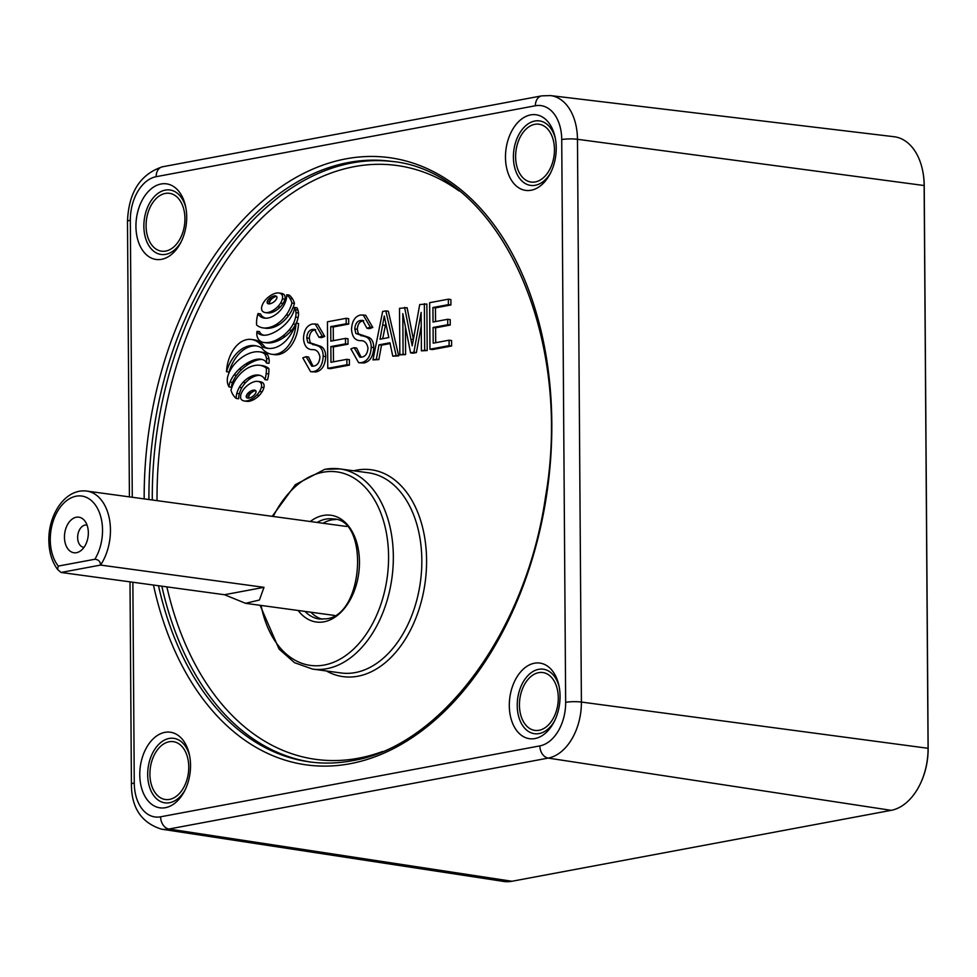<?xml version="1.0" encoding="UTF-8"?>
<svg xmlns="http://www.w3.org/2000/svg" width="977" height="977" viewBox="0 0 977 977"><rect width="100%" height="100%" fill="white"/><g stroke="black" fill="none" stroke-linecap="round" stroke-linejoin="round"><path stroke-width="1.47" d="M229.009 386.904A9.22 6.057 -82.2 0 1 230.035 382.068A28.883 18.99 -82.2 0 1 233.991 374.985A45.321 29.786 -82.2 0 1 239.121 369.184A65.838 43.281 -82.2 0 1 245.923 363.871A64.116 42.145 -82.2 0 1 253.092 360.281A39.727 26.11 -82.2 0 1 256.304 359.389A39.727 26.11 -82.2 0 1 258.881 359.096A23.668 15.559 -82.2 0 1 260.7 359.182A23.668 15.559 -82.2 0 1 264.156 360.281A7.621 5.007 -82.2 0 1 266.428 363.017A8.585 5.642 -82.2 0 0 266.465 358.474A11.724 7.706 -82.2 0 0 264.791 354.077A18.587 12.225 -82.2 0 0 260.712 352.05A40.472 26.599 -82.2 0 0 259.723 351.879A40.472 26.599 -82.2 0 0 254.154 352.001A51.989 34.171 -82.2 0 0 253.922 352.05A51.989 34.171 -82.2 0 0 247.474 354.162A58.815 38.665 -82.2 0 0 240.635 358.364A52.379 34.439 -82.2 0 0 234.346 364.348A29.884 19.638 -82.2 0 0 230.316 370.295A18.416 12.103 -82.2 0 0 227.739 376.646A8.854 5.825 -82.2 0 0 227.336 381.409A8.793 5.777 -82.2 0 0 228.081 384.84A11.138 7.315 -82.2 0 0 229.009 386.904L231.525 387.246A9.22 6.057 -82.2 0 1 232.55 382.41A28.883 18.99 -82.2 0 1 236.507 375.327A45.321 29.786 -82.2 0 1 241.637 369.526A65.838 43.281 -82.2 0 1 248.439 364.213A64.116 42.145 -82.2 0 1 255.608 360.623A39.727 26.11 -82.2 0 1 258.82 359.731A39.727 26.11 -82.2 0 1 261.396 359.438A23.668 15.559 -82.2 0 1 261.946 359.426M226.505 371.687A38.75 25.475 -82.2 0 1 249.538 345.797A38.75 25.475 -82.2 0 1 255.034 345.65A38.75 25.475 -82.2 0 1 261.836 348.117A30.324 19.943 -82.2 0 0 271.838 354.297A30.324 19.943 -82.2 0 0 296.043 323.131A39.41 25.903 -82.2 0 1 267.429 348.325A39.41 25.903 -82.2 0 1 262.508 346.896A31.227 20.529 -82.2 0 0 251.431 339.459A31.227 20.529 -82.2 0 0 246.998 339.581A31.227 20.529 -82.2 0 0 226.505 371.687L229.009 372.029A38.75 25.475 -82.2 0 1 252.054 346.139A38.75 25.475 -82.2 0 1 256.279 345.87M236.214 398.433A10.698 7.034 -82.2 0 1 236.8 393.426A19.772 12.994 -82.2 0 1 239.341 387.344A26.929 17.708 -82.2 0 1 243.029 382.325A36.308 23.863 -82.2 0 1 248.024 378.075A36.418 23.937 -82.2 0 1 253.409 375.522A27.295 17.94 -82.2 0 1 254.802 375.192A27.295 17.94 -82.2 0 1 258.16 375.021A20.138 13.238 -82.2 0 1 258.539 375.07A20.138 13.238 -82.2 0 1 262.483 376.609A10.857 7.132 -82.2 0 1 264.938 379.626A23.888 15.705 -82.2 0 0 266.171 373.605A19.186 12.616 -82.2 0 0 266.306 368.134A28.785 18.917 -82.2 0 0 259.797 365.288A28.785 18.917 -82.2 0 0 257.696 365.178A43.672 28.699 -82.2 0 0 254.692 365.508A43.672 28.699 -82.2 0 0 246.546 368.769A44.148 29.029 -82.2 0 0 236.617 378.294A29.884 19.65 -82.2 0 0 230.975 390.153A18.465 12.139 -82.2 0 0 232.99 394.757A22.508 14.789 -82.2 0 0 236.214 398.433L238.73 398.775A10.698 7.034 -82.2 0 1 239.316 393.768A19.772 12.994 -82.2 0 1 241.856 387.686A26.929 17.708 -82.2 0 1 245.545 382.666A36.308 23.863 -82.2 0 1 250.539 378.417A36.418 23.937 -82.2 0 1 255.925 375.864A27.295 17.94 -82.2 0 1 257.317 375.534A27.295 17.94 -82.2 0 1 259.735 375.315M255.571 390.544A5.557 3.652 -82.2 0 0 254.472 390.116A5.557 3.652 -82.2 0 0 254.203 390.092A10.674 7.022 -82.2 0 0 253.202 390.177A10.674 7.022 -82.2 0 0 252.628 390.312A18.319 12.042 -82.2 0 0 248.646 392.583A10.674 7.022 -82.2 0 0 247.303 394.024A5.557 3.652 -82.2 0 0 246.351 395.795A1.441 0.953 -82.2 0 0 246.692 397.688A5.557 3.652 -82.2 0 0 247.792 398.115A5.557 3.652 -82.2 0 0 248.06 398.14A10.674 7.022 -82.2 0 0 249.636 397.92A18.319 12.042 -82.2 0 0 253.617 395.648A10.674 7.022 -82.2 0 0 254.973 394.207A5.557 3.652 -82.2 0 0 255.925 392.436A1.441 0.953 -82.2 0 0 255.571 390.544A10.674 7.022 -82.2 0 0 255.144 390.653A18.319 12.042 -82.2 0 0 251.162 392.925A10.674 7.022 -82.2 0 0 249.807 394.366A5.557 3.652 -82.2 0 0 248.854 396.137A1.441 0.953 -82.2 0 0 249.208 398.03L246.692 397.688M255.217 381.494A20.761 13.641 -82.2 0 0 253.812 381.86A33.853 22.251 -82.2 0 0 245.386 387.319A20.761 13.641 -82.2 0 0 242.577 390.873A11.785 7.755 -82.2 0 0 240.757 395.111A4.103 2.699 -82.2 0 0 241.844 399.947A11.785 7.755 -82.2 0 0 244.36 400.997A11.785 7.755 -82.2 0 0 244.861 401.046A20.761 13.641 -82.2 0 0 248.341 400.521A33.853 22.251 -82.2 0 0 256.768 395.062A20.761 13.641 -82.2 0 0 259.564 391.508A11.785 7.755 -82.2 0 0 261.396 387.271A4.103 2.699 -82.2 0 0 260.309 382.434A11.785 7.755 -82.2 0 0 257.781 381.384A11.785 7.755 -82.2 0 0 257.293 381.335A20.761 13.641 -82.2 0 0 255.217 381.494M276.454 296.3A5.557 3.652 -82.2 0 0 275.355 295.86A5.557 3.652 -82.2 0 0 275.087 295.836A10.674 7.022 -82.2 0 0 274.085 295.921A10.674 7.022 -82.2 0 0 273.511 296.068A18.319 12.042 -82.2 0 0 269.53 298.327A10.674 7.022 -82.2 0 0 268.186 299.768A5.557 3.652 -82.2 0 0 267.234 301.551A1.441 0.953 -82.2 0 0 267.576 303.432A5.557 3.652 -82.2 0 0 268.675 303.871A5.557 3.652 -82.2 0 0 268.944 303.896A10.674 7.022 -82.2 0 0 270.519 303.664A18.319 12.042 -82.2 0 0 274.5 301.404A10.674 7.022 -82.2 0 0 275.856 299.963A5.557 3.652 -82.2 0 0 276.809 298.18A1.441 0.953 -82.2 0 0 276.454 296.3A10.674 7.022 -82.2 0 0 276.027 296.41A18.319 12.042 -82.2 0 0 272.046 298.669A10.674 7.022 -82.2 0 0 270.69 300.11A5.557 3.652 -82.2 0 0 269.75 301.893A1.441 0.953 -82.2 0 0 270.092 303.774L267.576 303.432M276.222 293.1A20.761 13.641 -82.2 0 0 274.818 293.466A33.853 22.251 -82.2 0 0 266.391 298.925A20.761 13.641 -82.2 0 0 263.582 302.467A11.785 7.755 -82.2 0 0 261.763 306.705A4.103 2.699 -82.2 0 0 262.85 311.541A11.785 7.755 -82.2 0 0 265.365 312.603A11.785 7.755 -82.2 0 0 265.866 312.64A20.761 13.641 -82.2 0 0 269.347 312.115A33.853 22.251 -82.2 0 0 277.773 306.656A20.761 13.641 -82.2 0 0 280.57 303.114A11.785 7.755 -82.2 0 0 282.39 298.877A4.103 2.699 -82.2 0 0 281.315 294.04A11.785 7.755 -82.2 0 0 278.787 292.978A11.785 7.755 -82.2 0 0 278.286 292.941A20.761 13.641 -82.2 0 0 276.222 293.1M165.418 807.686A38.164 25.084 97.8 0 1 139.772 774.761A38.164 25.084 97.8 0 1 164.893 732.359A38.164 25.084 97.8 0 1 189.355 754.488A38.164 25.084 97.8 0 1 184.323 791.455A38.164 25.084 97.8 0 1 165.418 807.686M189.66 755.99A32.546 21.396 -82.2 0 0 169.119 738.465A32.546 21.396 -82.2 0 0 147.686 774.639A32.546 21.396 -82.2 0 0 169.571 802.715A32.546 21.396 -82.2 0 0 185.019 790.1M534.944 738.551A38.164 25.084 97.8 0 1 509.298 705.626A38.164 25.084 97.8 0 1 534.419 663.224A38.164 25.084 97.8 0 1 558.881 685.353A38.164 25.084 97.8 0 1 553.849 722.321A38.164 25.084 97.8 0 1 534.944 738.551M559.186 686.855A32.546 21.396 -82.2 0 0 538.645 669.33A32.546 21.396 -82.2 0 0 517.224 705.504A32.546 21.396 -82.2 0 0 539.096 733.58A32.546 21.396 -82.2 0 0 554.545 720.965M531.122 190.246A38.164 25.084 97.8 0 1 505.475 157.321A38.164 25.084 97.8 0 1 530.596 114.907A38.164 25.084 97.8 0 1 555.058 137.049A38.164 25.084 97.8 0 1 550.027 174.016A38.164 25.084 97.8 0 1 531.122 190.246M555.363 138.551A32.546 21.396 -82.2 0 0 534.822 121.026A32.546 21.396 -82.2 0 0 513.401 157.199A32.546 21.396 -82.2 0 0 535.274 185.276A32.546 21.396 -82.2 0 0 550.723 172.66M161.584 259.32A38.164 25.084 97.8 0 1 135.937 226.408A38.164 25.084 97.8 0 1 161.058 183.994A38.164 25.084 97.8 0 1 185.52 206.123A38.164 25.084 97.8 0 1 180.489 243.102A38.164 25.084 97.8 0 1 161.584 259.32M185.825 207.625A32.546 21.396 -82.2 0 0 165.284 190.1A32.546 21.396 -82.2 0 0 143.863 226.273A32.546 21.396 -82.2 0 0 165.736 254.35A32.546 21.396 -82.2 0 0 181.185 241.734M169.131 741.763A29.2 19.198 97.8 0 1 173.564 741.69A29.2 19.198 97.8 0 1 188.646 770.279A29.2 19.198 97.8 0 1 169.534 799.394A29.2 19.198 97.8 0 1 165.687 799.54A29.2 19.198 97.8 0 1 149.994 771.317A29.2 19.198 97.8 0 1 169.131 741.763M165.308 193.422A29.2 19.198 97.8 0 1 169.729 193.361A29.2 19.198 97.8 0 1 184.824 221.938A29.2 19.198 97.8 0 1 165.711 251.065A29.2 19.198 97.8 0 1 161.852 251.211A29.2 19.198 97.8 0 1 146.159 222.988A29.2 19.198 97.8 0 1 165.308 193.422M534.834 124.323A29.2 19.198 97.8 0 1 539.267 124.25A29.2 19.198 97.8 0 1 554.35 152.839A29.2 19.198 97.8 0 1 535.237 181.954A29.2 19.198 97.8 0 1 531.39 182.101A29.2 19.198 97.8 0 1 515.697 153.877A29.2 19.198 97.8 0 1 534.834 124.323M538.669 672.652A29.2 19.198 97.8 0 1 543.09 672.579A29.2 19.198 97.8 0 1 558.185 701.168A29.2 19.198 97.8 0 1 539.072 730.283A29.2 19.198 97.8 0 1 535.213 730.442A29.2 19.198 97.8 0 1 519.52 702.219A29.2 19.198 97.8 0 1 538.669 672.652M335.795 519.544A50.511 33.206 -82.2 0 0 331.655 519.935A50.511 33.206 -82.2 0 0 322.996 523.245M310.881 612.213A50.511 33.206 -82.2 0 0 322.215 619.21M132.86 582.243L134.264 783.004A39.19 25.768 -82.2 0 0 160.607 816.809L539.854 745.891A39.19 25.768 -82.2 0 0 565.659 702.329L561.726 139.564A11.223 1.807 -0.4 0 1 577.468 139.296L581.4 702.06A50.413 33.145 97.8 0 1 548.207 758.091L168.96 829.021A50.413 33.145 97.8 0 1 161.449 829.155L503.595 881.425A56.019 36.833 -82.2 0 0 511.936 881.266L891.183 810.336A56.019 36.833 -82.2 0 0 918.942 786.522A56.019 36.833 -82.2 0 0 928.065 748.077L924.132 185.312A56.019 36.833 -82.2 0 0 922.398 169.485A56.019 36.833 -82.2 0 0 894.04 136.719L550.393 95.575A50.413 33.145 97.8 0 1 577.468 139.296L924.218 185.545A54.993 36.149 -82.2 0 0 922.52 169.998A54.993 36.149 -82.2 0 0 922.459 169.742M919.064 786.277A54.993 36.149 -82.2 0 0 919.186 786.045A54.993 36.149 -82.2 0 0 928.15 748.309L924.218 185.545M448.37 299.194L448.406 304.629L432.933 307.523L433.043 322.031L447.698 319.284L447.735 324.718L433.08 327.466L433.19 343.171L449.066 340.204L451.582 340.546L451.618 345.992L432.481 349.571L429.965 349.229L429.648 302.699L448.37 299.194L450.885 299.536L450.922 304.971L435.449 307.865L435.547 321.555M447.698 319.284L450.214 319.626L450.25 325.06L435.595 327.808L435.693 342.707M405.406 326.819L405.602 354.59L399.837 354.859L399.508 308.329L407.116 307.718L413.381 339.178M404.6 307.376L412.209 345.846L419.731 304.543L426.864 304.03L427.193 350.56L421.417 350.828L421.148 312.42L413.894 352.233L416.397 352.575L413.063 353.198L410.56 352.856L402.805 313.641L403.086 354.248L405.602 354.59M421.246 326.025L416.397 352.575M390.104 343.574L381.506 345.186L378.856 359.597L372.958 359.89L382.642 311.48L385.817 310.894L396.173 355.543L392.778 356.178L389.945 342.793L378.991 344.844L376.353 359.255L372.958 359.89M385.817 310.894L388.333 311.236L398.677 355.884L392.778 356.178M246.387 401.254A11.785 7.755 -82.2 0 0 246.876 401.339A11.785 7.755 -82.2 0 0 247.376 401.388A20.761 13.641 -82.2 0 0 250.857 400.863A33.853 22.251 -82.2 0 0 259.284 395.404A20.761 13.641 -82.2 0 0 262.08 391.85A11.785 7.755 -82.2 0 0 263.9 387.613A4.103 2.699 -82.2 0 0 262.825 382.776A11.785 7.755 -82.2 0 0 260.297 381.726L257.781 381.384M260.444 316.585A10.857 7.132 -82.2 0 1 257.989 313.568A23.888 15.705 -82.2 0 0 256.743 319.577A19.186 12.616 -82.2 0 0 256.621 325.06A28.785 18.917 -82.2 0 0 263.131 327.906L265.646 328.248A28.785 18.917 -82.2 0 0 267.735 328.345A43.672 28.699 -82.2 0 0 278.897 324.755A44.148 29.029 -82.2 0 0 288.826 315.229A29.884 19.65 -82.2 0 0 294.468 303.383A18.465 12.139 -82.2 0 0 292.453 298.767A22.508 14.789 -82.2 0 0 289.229 295.091L286.713 294.749A10.698 7.034 -82.2 0 1 286.127 299.768A19.772 12.994 -82.2 0 1 283.586 305.838A26.929 17.708 -82.2 0 1 279.898 310.869A36.308 23.863 -82.2 0 1 274.903 315.107A36.418 23.937 -82.2 0 1 269.518 317.659A27.295 17.94 -82.2 0 1 264.767 318.172A20.138 13.238 -82.2 0 1 264.388 318.123A20.138 13.238 -82.2 0 1 260.444 316.585L262.96 316.927A20.138 13.238 -82.2 0 0 265.695 318.209M257.989 313.568L260.505 313.91A10.857 7.132 -82.2 0 0 262.96 316.927M267.393 312.848A11.785 7.755 -82.2 0 0 267.881 312.945A11.785 7.755 -82.2 0 0 268.382 312.982A20.761 13.641 -82.2 0 0 271.862 312.457A33.853 22.251 -82.2 0 0 280.289 306.998A20.761 13.641 -82.2 0 0 283.086 303.456A11.785 7.755 -82.2 0 0 284.905 299.218A4.103 2.699 -82.2 0 0 283.831 294.382A11.785 7.755 -82.2 0 0 281.303 293.32L278.787 292.978M264.938 379.626L267.454 379.968A23.888 15.705 -82.2 0 0 268.687 373.959A19.186 12.616 -82.2 0 0 268.822 368.476A28.785 18.917 -82.2 0 0 262.312 365.63L259.797 365.288M262.508 346.896L265.023 347.238A31.227 20.529 -82.2 0 0 253.947 339.801L251.431 339.459M265.023 347.238A39.41 25.903 -82.2 0 0 268.687 348.459M271.838 354.297L274.354 354.651A30.324 19.943 -82.2 0 0 298.559 323.472L296.043 323.131M296.275 323.155A18.416 12.103 -82.2 0 0 298.107 317.452A8.854 5.825 -82.2 0 0 298.474 312.933A8.793 5.777 -82.2 0 0 297.912 310.039A11.138 7.315 -82.2 0 0 296.971 307.779L294.456 307.437A9.22 6.057 -82.2 0 1 293.43 312.274A28.883 18.99 -82.2 0 1 289.473 319.357A45.321 29.786 -82.2 0 1 284.344 325.158A65.838 43.281 -82.2 0 1 277.541 330.47A64.116 42.145 -82.2 0 1 270.36 334.061A39.727 26.11 -82.2 0 1 264.584 335.245A23.668 15.559 -82.2 0 1 262.764 335.16A23.668 15.559 -82.2 0 1 259.308 334.061L261.824 334.403A23.668 15.559 -82.2 0 0 264.034 335.258M259.308 334.061A7.621 5.007 -82.2 0 1 257.036 331.325A8.585 5.642 -82.2 0 0 257 335.868A11.724 7.706 -82.2 0 0 258.917 339.947A18.587 12.225 -82.2 0 0 262.752 342.292A40.472 26.599 -82.2 0 0 263.741 342.463L266.257 342.805A40.472 26.599 -82.2 0 0 271.826 342.671A51.989 34.171 -82.2 0 0 278.506 340.521A58.815 38.665 -82.2 0 0 285.345 336.32A52.379 34.439 -82.2 0 0 291.635 330.336A29.884 19.638 -82.2 0 0 295.518 324.669M257.036 331.325L259.552 331.667A7.621 5.007 -82.2 0 0 261.824 334.403M266.428 363.017L268.944 363.359A8.585 5.642 -82.2 0 0 268.98 358.815A11.724 7.706 -82.2 0 0 267.307 354.419A18.587 12.225 -82.2 0 0 263.228 352.392A40.472 26.599 -82.2 0 0 262.239 352.221L259.723 351.879M315.669 329.689L315.156 329.762C311.614 330.336 309.648 333.181 309.257 338.286L310.32 342.817L320.786 346.371C323.985 347.959 325.622 351.366 325.695 356.568C325.182 365.459 321.922 370.588 315.913 371.968L310.601 371.724L302.809 357.875L306.057 356.666L308.573 357.008L313.043 366.216M306.057 356.666L311.773 366.192L313.641 366.131C317.415 365.483 319.516 362.43 319.931 356.984C318.917 351.757 316.279 349.314 312.029 349.644C306.925 349.375 304.079 345.638 303.493 338.445C303.908 330.177 306.912 325.353 312.493 323.998L317.61 324.242L324.743 336.442L321.494 337.651L318.978 337.309L314.509 329.347L312.64 329.42L315.156 329.762M346.163 318.307L346.2 323.741L330.727 326.636L330.824 341.144L345.492 338.396L345.528 343.843L330.861 346.579L330.971 362.296L346.859 359.316L349.375 359.658L349.412 365.105L330.275 368.683L327.759 368.341L327.429 321.812L346.163 318.307L348.679 318.649L348.716 324.083L333.242 326.977L333.34 340.668M345.492 338.396L347.995 338.738L348.044 344.185L333.377 346.92L333.487 361.82M363.713 320.7L363.212 320.774C359.67 321.348 357.704 324.193 357.313 329.31L358.376 333.841L368.842 337.383C372.042 338.97 373.678 342.377 373.751 347.592C373.226 356.471 369.965 361.6 363.969 362.98L358.657 362.748L350.865 348.887L354.114 347.678L356.629 348.02L361.099 357.228M354.114 347.678L359.829 357.216L361.698 357.155C365.471 356.495 367.56 353.442 367.975 347.995C366.973 342.768 364.336 340.326 360.086 340.668C354.969 340.387 352.123 336.65 351.537 329.457C351.952 321.189 354.956 316.365 360.55 315.009L365.667 315.253L372.799 327.454L369.538 328.663L367.022 328.321L362.552 320.358L360.696 320.432L363.212 320.774M263.131 327.906A28.785 18.917 -82.2 0 0 265.219 328.003A43.672 28.699 -82.2 0 0 276.381 324.413A44.148 29.029 -82.2 0 0 286.31 314.887A29.884 19.65 -82.2 0 0 291.952 303.041L294.468 303.383M291.952 303.041A18.465 12.139 -82.2 0 0 289.937 298.425A22.508 14.789 -82.2 0 0 286.713 294.749M266.306 368.134L268.822 368.476M263.741 342.463A40.472 26.599 -82.2 0 0 269.31 342.329A51.989 34.171 -82.2 0 0 275.99 340.179A58.815 38.665 -82.2 0 0 282.829 335.978A52.379 34.439 -82.2 0 0 289.119 329.994A29.884 19.638 -82.2 0 0 293.149 324.046A18.416 12.103 -82.2 0 0 295.591 317.11L298.107 317.452M295.591 317.11A8.854 5.825 -82.2 0 0 295.958 312.591L298.474 312.933M295.958 312.591A8.793 5.777 -82.2 0 0 295.396 309.697L297.912 310.039M295.396 309.697A11.138 7.315 -82.2 0 0 294.456 307.437M264.791 354.077L267.307 354.419M312.64 329.42C309.098 329.994 307.132 332.839 306.754 337.944L307.804 342.475L318.27 346.029C321.47 347.617 323.106 351.024 323.179 356.226C322.666 365.117 319.406 370.246 313.409 371.626L315.913 371.968M313.409 371.626L310.601 371.724M323.179 356.226L325.695 356.568M318.27 346.029L320.786 346.371M307.804 342.475L310.32 342.817M306.754 337.944L309.257 338.286M315.107 323.9L322.227 336.1L324.743 336.442M322.227 336.1L318.978 337.309M346.859 359.316L346.896 364.763L349.412 365.105M346.896 364.763L327.759 368.341M330.861 346.579L333.377 346.92M345.528 343.843L348.044 344.185M330.727 326.636L333.242 326.977M346.2 323.741L348.716 324.083M360.696 320.432C357.155 321.006 355.188 323.851 354.798 328.968L355.86 333.487L366.326 337.041C369.526 338.628 371.162 342.035 371.236 347.25C370.723 356.129 367.462 361.258 361.453 362.638L363.969 362.98M361.453 362.638L358.657 362.748M371.236 347.25L373.751 347.592M366.326 337.041L368.842 337.383M355.86 333.487L358.376 333.841M354.798 328.968L357.313 329.31M363.151 314.912L370.283 327.112L372.799 327.454M370.283 327.112L367.022 328.321M380.016 339.202L388.834 337.553L384.266 316.035L380.016 339.202M376.353 359.255L378.856 359.597M378.991 344.844L381.506 345.186M396.173 355.543L398.677 355.884M382.874 325.109L385.39 325.451L382.703 338.701M385.744 323.57L385.39 325.451M403.086 354.248L399.837 354.859M413.894 352.233L410.56 352.856M424.348 303.688L424.677 350.218L427.193 350.56M424.677 350.218L421.417 350.828M410.938 339.178L413.32 339.507M449.066 340.204L449.102 345.638L451.618 345.992M449.102 345.638L429.965 349.229M433.08 327.466L435.595 327.808M447.735 324.718L450.25 325.06M432.933 307.523L435.449 307.865M448.406 304.629L450.922 304.971M61.075 572.461L57.545 569.432L58.302 566.086L94.879 559.247C98.506 559.589 100.399 561.531 100.57 565.072L263.998 587.336L259.418 600.012L245.569 603.322L224.49 594.724L61.075 572.461L100.57 565.072A44.893 29.518 97.8 0 0 110.45 529.949A44.893 29.518 97.8 0 0 86.648 491.052L346.64 526.469M88.345 532.734A17.952 11.809 -82.2 0 0 84.388 520.399A17.952 11.809 -82.2 0 0 71.48 519.642A17.952 11.809 -82.2 0 0 64.458 537.203A17.952 11.809 -82.2 0 0 80.199 551.138A17.952 11.809 -82.2 0 0 88.345 532.734M87.051 525.113A11.223 7.376 -82.2 0 0 86.623 525.028A11.223 7.376 -82.2 0 0 77.647 537.545A11.223 7.376 -82.2 0 0 83.595 547.279A11.223 7.376 -82.2 0 0 84.034 547.315M224.49 594.724L263.998 587.336M258.881 359.096L261.396 359.438M258.16 375.021L258.917 375.131M310.283 521.51A53.869 35.416 97.8 0 1 323.253 515.465A53.869 35.416 97.8 0 1 359.463 561.946A53.869 35.416 97.8 0 1 323.998 621.812A53.869 35.416 97.8 0 1 298.168 610.491M305.007 611.419A50.511 33.206 -82.2 0 0 319.32 619.027L325.891 618.844C363.871 616.182 369.501 518.702 332.962 518.934A50.511 33.206 -82.2 0 0 325.793 519.129A50.511 33.206 -82.2 0 0 317.134 522.451M325.439 469.278A101.01 66.399 97.8 0 1 339.776 468.899A101.01 66.399 97.8 0 1 393.023 567.173A101.01 66.399 97.8 0 1 326.831 668.683A101.01 66.399 97.8 0 1 312.506 669.074L340.997 672.958A101.01 66.399 -82.2 0 0 355.335 672.567A101.01 66.399 -82.2 0 0 421.514 571.057A101.01 66.399 -82.2 0 0 368.268 472.77L339.776 468.899L324.852 469.302L295.42 484.629L272.204 516.332M261.079 605.435A97.651 64.189 -82.2 0 0 324.303 665.019A97.651 64.189 -82.2 0 0 388.577 556.499A97.651 64.189 -82.2 0 0 322.947 472.257A97.651 64.189 -82.2 0 0 273.206 516.467M353.65 470.78A104.38 68.622 97.8 0 1 356.434 470.181A104.38 68.622 97.8 0 1 426.583 560.224A104.38 68.622 97.8 0 1 357.863 676.231A104.38 68.622 97.8 0 1 326.379 670.967M311.284 762.121A303.041 199.21 97.8 0 1 161.84 586.188M152.29 499.992A303.041 199.21 97.8 0 1 351.769 162.976A303.041 199.21 97.8 0 1 393.072 161.596M459.019 190.93A299.683 197 -82.2 0 0 354.309 166.64A299.683 197 -82.2 0 0 157.053 500.639M166.872 586.884A299.683 197 -82.2 0 0 358.437 758.213A299.683 197 -82.2 0 0 382.654 751.484M144.181 498.893A306.412 201.433 97.8 0 1 345.882 158.86A306.412 201.433 97.8 0 1 551.81 423.175A306.412 201.433 97.8 0 1 350.108 763.721A306.412 201.433 97.8 0 1 153.462 585.052M158.494 585.736A303.041 199.21 -82.2 0 0 309.611 761.901C323.582 763.794 337.712 763.416 352.001 760.753C441.164 746.526 526.139 631.667 545.484 497.098C573.926 333.865 498.026 171.048 391.411 161.352A303.041 199.21 -82.2 0 0 348.423 162.524A303.041 199.21 -82.2 0 0 148.931 499.54M565.659 702.329A11.223 1.807 -0.4 0 1 581.4 702.06L928.15 748.309M160.607 816.809A11.223 8.268 79.4 0 0 168.96 829.021L511.936 881.266M539.854 745.891A11.223 8.268 79.4 0 0 548.207 758.091L891.183 810.336M561.726 139.564A39.19 25.768 -82.2 0 0 535.384 105.76L156.137 176.69A39.19 25.768 -82.2 0 0 130.332 220.24L132.274 497.269M130.002 581.852L131.419 784.226A11.223 1.807 -0.4 0 1 134.264 783.004M129.416 496.878L127.486 221.461A11.223 1.807 -0.4 0 1 130.332 220.24M127.486 221.461C128.634 192.396 140.285 174.175 162.451 166.798A11.223 8.268 79.4 0 0 156.137 176.69M550.393 95.575L541.71 95.868A11.223 8.268 79.4 0 0 535.384 105.76M282.39 298.877L284.905 299.218M280.57 303.114L283.086 303.456M281.315 294.04L283.831 294.382M265.866 312.64L268.382 312.982M269.347 312.115L271.862 312.457M277.773 306.656L280.289 306.998M267.234 301.551L269.75 301.893M268.186 299.768L270.69 300.11M269.53 298.327L272.046 298.669M273.511 296.068L276.027 296.41M265.219 328.003L267.735 328.345M276.381 324.413L278.897 324.755M286.31 314.887L288.826 315.229M289.937 298.425L292.453 298.767M244.861 401.046L247.376 401.388M248.341 400.521L250.857 400.863M256.768 395.062L259.284 395.404M259.564 391.508L262.08 391.85M261.396 387.271L263.9 387.613M260.309 382.434L262.825 382.776M246.351 395.795L248.854 396.137M247.303 394.024L249.807 394.366M248.646 392.583L251.162 392.925M252.628 390.312L255.144 390.653M236.8 393.426L239.316 393.768M239.341 387.344L241.856 387.686M243.029 382.325L245.545 382.666M248.024 378.075L250.539 378.417M253.409 375.522L255.925 375.864M266.171 373.605L268.687 373.959M269.31 342.329L271.826 342.671M275.99 340.179L278.506 340.521M282.829 335.978L285.345 336.32M289.119 329.994L291.635 330.336M293.149 324.046L295.616 324.388M230.035 382.068L232.55 382.41M233.991 374.985L236.507 375.327M239.121 369.184L241.637 369.526M245.923 363.871L248.439 364.213M253.092 360.281L255.608 360.623M266.465 358.474L268.98 358.815M260.712 352.05L263.228 352.392M312.811 344.649L315.327 344.991M360.855 335.661L363.371 336.003M94.879 559.247A39.288 25.829 -82.2 0 0 102.536 530.084A39.288 25.829 -82.2 0 0 76.133 496.194A39.288 25.829 -82.2 0 0 50.267 539.854A39.288 25.829 -82.2 0 0 58.302 566.086M131.419 784.226C131.406 807.796 141.409 822.768 161.449 829.155M541.71 95.868L162.451 166.798M260.077 605.3L279.068 649.094L294.504 662.675L312.506 669.074M265.365 312.603L267.881 312.945M244.36 400.997L246.876 401.339M86.648 491.052C65.08 488.402 48.337 514.794 48.85 540.464C49.009 552.017 51.903 561.665 57.545 569.432M245.569 603.322L334.525 615.437"/></g></svg>
